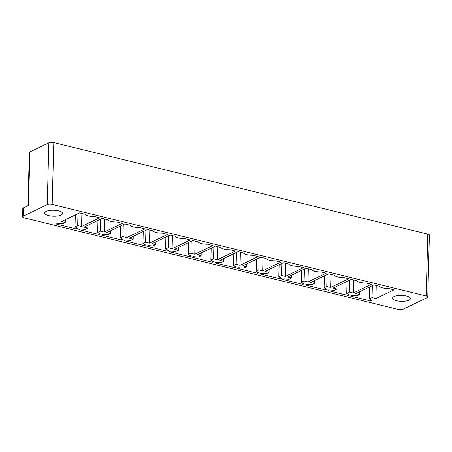 <?xml version="1.0" encoding="UTF-8"?>
<svg xmlns="http://www.w3.org/2000/svg" width="452" height="452" viewBox="0 0 452 452"><rect width="100%" height="100%" fill="white"/><g stroke="black" fill="none" stroke-linecap="round" stroke-linejoin="round"><path stroke-width="0.68" d="M426.185 295.964L52.172 204.434A3.565 1.192 -178.5 0 0 47.234 204.649L23.193 216.203A3.565 1.192 -178.5 0 0 22.6 216.836A3.565 1.192 -178.5 0 0 24.193 217.875L398.206 309.411A3.565 1.192 -178.5 0 0 403.15 309.191L427.185 297.642A3.565 1.192 -178.5 0 0 427.778 297.004A3.565 1.192 -178.5 0 0 426.185 295.964L427.807 234.125A3.565 1.192 1.5 0 1 429.4 235.164L427.778 297.004M57.783 215.949A8.916 2.978 -178.5 0 0 62.54 213.451A8.916 2.978 -178.5 0 0 49.466 210.485A8.916 2.978 -178.5 0 0 44.708 212.982A8.916 2.978 -178.5 0 0 57.783 215.949M410.365 298.812A8.916 2.978 -178.5 0 0 410.399 298.586A8.916 2.978 -178.5 0 0 401.907 295.388A8.916 2.978 -178.5 0 0 392.602 297.891A8.916 2.978 -178.5 0 0 392.573 298.117A8.916 2.978 -178.5 0 0 401.065 301.314A8.916 2.978 -178.5 0 0 410.365 298.812M375.906 298.552L372.047 297.602L369.38 298.885L372.047 300.405L370.787 301.009L350.639 296.083L351.899 295.472L356.956 295.845L359.622 294.563L355.758 293.619L373.889 284.907L379.245 286.218A8.56 2.859 -178.5 0 0 388.68 288.529L394.037 289.839L375.906 298.552L376.25 285.489M353.266 293.009L349.402 292.065L346.735 293.342L349.402 294.862L348.142 295.472L327.994 290.54L329.254 289.935L334.31 290.303L336.977 289.026L333.118 288.077L351.244 279.37L356.6 280.681A8.56 2.859 -178.5 0 0 366.035 282.986L371.391 284.297L353.266 293.009L353.605 279.946M330.621 287.466L326.756 286.523L324.09 287.805L326.756 289.32L325.496 289.93L305.349 284.997L306.609 284.393L311.671 284.766L314.338 283.483L310.473 282.534L328.598 273.827L333.955 275.138A8.56 2.859 -178.5 0 0 343.39 277.443L348.746 278.754L330.621 287.466L330.96 274.404M307.976 281.924L304.111 280.98L301.444 282.263L304.117 283.783L302.851 284.387L282.703 279.455L283.969 278.85L289.026 279.223L291.693 277.94L287.828 276.997L305.953 268.285L311.315 269.595A8.56 2.859 -178.5 0 0 320.745 271.906L326.101 273.217L307.976 281.924L308.32 268.861M285.331 276.381L281.472 275.438L278.799 276.72L281.472 278.24L280.212 278.844L260.064 273.912L261.324 273.307L266.381 273.68L269.047 272.398L265.183 271.454L283.314 262.742L288.67 264.053A8.56 2.859 -178.5 0 0 298.105 266.364L303.462 267.674L285.331 276.381L285.675 263.318M262.691 270.844L258.827 269.895L256.16 271.177L258.827 272.697L257.567 273.302L237.419 268.369L238.679 267.765L243.735 268.138L246.402 266.855L242.543 265.912L260.668 257.199L266.025 258.51A8.56 2.859 -178.5 0 0 275.46 260.821L280.816 262.132L262.691 270.844L263.03 257.781M240.046 265.301L236.181 264.352L233.514 265.635L236.181 267.155L234.921 267.759L214.773 262.832L216.033 262.222L221.09 262.595L223.763 261.312L219.898 260.369L238.023 251.657L243.379 252.967A8.56 2.859 -178.5 0 0 252.815 255.278L258.171 256.589L240.046 265.301L240.385 252.239M217.401 259.759L213.536 258.81L210.869 260.092L213.536 261.612L212.276 262.216L192.128 257.29L193.388 256.685L198.451 257.052L201.117 255.77L197.253 254.826L215.378 246.12L220.734 247.43A8.56 2.859 -178.5 0 0 230.17 249.736L235.526 251.046L217.401 259.759L217.745 246.696M194.755 254.216L190.891 253.273L188.224 254.549L190.897 256.069L189.637 256.679L169.489 251.747L170.749 251.142L175.805 251.51L178.472 250.233L174.608 249.284L192.738 240.577L198.095 241.888A8.56 2.859 -178.5 0 0 207.53 244.193L212.886 245.504L194.755 254.216L195.1 241.153M172.11 248.673L168.251 247.73L165.585 249.012L168.251 250.532L166.991 251.137L146.843 246.204L148.103 245.6L153.16 245.973L155.827 244.69L151.962 243.741L170.093 235.034L175.449 236.345A8.56 2.859 -178.5 0 0 184.885 238.656L190.241 239.967L172.11 248.673L172.455 235.611M149.471 243.131L145.606 242.187L142.939 243.47L145.606 244.99L144.346 245.594L124.198 240.662L125.458 240.057L130.515 240.43L133.182 239.148L129.323 238.204L147.448 229.492L152.804 230.802A8.56 2.859 -178.5 0 0 162.24 233.113L167.596 234.424L149.471 243.131L149.81 230.068M126.826 237.588L122.961 236.645L120.294 237.927L122.961 239.447L121.701 240.052L101.553 235.119L102.813 234.515L107.875 234.887L110.542 233.605L106.678 232.661L124.803 223.949L130.159 225.26A8.56 2.859 -178.5 0 0 139.595 227.571L144.951 228.881L126.826 237.588L127.165 224.525M104.18 232.051L100.316 231.102L97.649 232.384L100.321 233.904L99.056 234.509L78.908 229.582L80.173 228.972L85.23 229.345L87.897 228.062L84.032 227.119L102.158 218.406L107.519 219.717A8.56 2.859 -178.5 0 0 116.949 222.028L122.306 223.339L104.18 232.051L104.525 218.988M81.535 226.508L77.676 225.559L75.004 226.842L77.676 228.362L76.416 228.966L56.268 224.039L57.528 223.429L62.585 223.802L65.252 222.52L61.387 221.576L79.518 212.864L84.874 214.175A8.56 2.859 -178.5 0 0 94.31 216.485L99.666 217.796L81.535 226.508L81.88 213.446M52.172 204.434L53.794 142.589L427.807 234.125M77.676 225.559L77.987 213.598M75.004 226.842L75.32 214.881M76.416 228.966L76.45 227.667M65.252 222.52L65.325 219.683M100.316 231.102L100.632 219.141M97.649 232.384L97.965 220.423M99.056 234.509L99.09 233.204M87.897 228.062L87.97 225.226M122.961 236.645L123.277 224.684M120.294 237.927L120.605 225.966M121.701 240.052L121.735 238.746M110.542 233.605L110.616 230.769M145.606 242.187L145.917 230.226M142.939 243.47L143.25 231.509M144.346 245.594L144.38 244.289M133.182 239.148L133.261 236.311M168.251 247.73L168.562 235.769M165.585 249.012L165.895 237.051M166.991 251.137L167.025 249.832M155.827 244.69L155.9 241.854M190.891 253.273L191.207 241.311M188.224 254.549L188.54 242.594M189.637 256.679L189.67 255.374M178.472 250.233L178.546 247.391M213.536 258.81L213.852 246.854M210.869 260.092L211.186 248.131M212.276 262.216L212.31 260.917M201.117 255.77L201.191 252.934M236.181 264.352L236.492 252.391M233.514 265.635L233.825 253.674M234.921 267.759L234.955 266.454M223.763 261.312L223.836 258.476M258.827 269.895L259.137 257.934M256.16 271.177L256.47 259.216M257.567 273.302L257.6 271.997M246.402 266.855L246.476 264.019M281.472 275.438L281.782 263.476M278.799 276.72L279.116 264.759M280.212 278.844L280.246 277.539M269.047 272.398L269.121 269.561M304.111 280.98L304.428 269.019M301.444 282.263L301.761 270.302M302.851 284.387L302.885 283.082M291.693 277.94L291.766 275.104M326.756 286.523L327.073 274.562M324.09 287.805L324.4 275.844M325.496 289.93L325.53 288.625M314.338 283.483L314.411 280.647M349.402 292.065L349.712 280.104M346.735 293.342L347.046 281.387M348.142 295.472L348.176 294.167M336.977 289.026L337.056 286.184M372.047 297.602L372.358 285.647M369.38 298.885L369.691 286.924M370.787 301.009L370.821 299.71M359.622 294.563L359.696 291.726M53.794 142.589A3.565 1.192 -178.5 0 0 48.85 142.809L29.9 151.917L28.499 205.355L22.82 208.434L22.6 216.836M27.951 205.62L29.34 152.533A3.565 1.192 1.5 0 1 29.9 151.917M48.85 142.809L47.234 204.649M23.193 216.203L23.414 207.801"/></g></svg>
